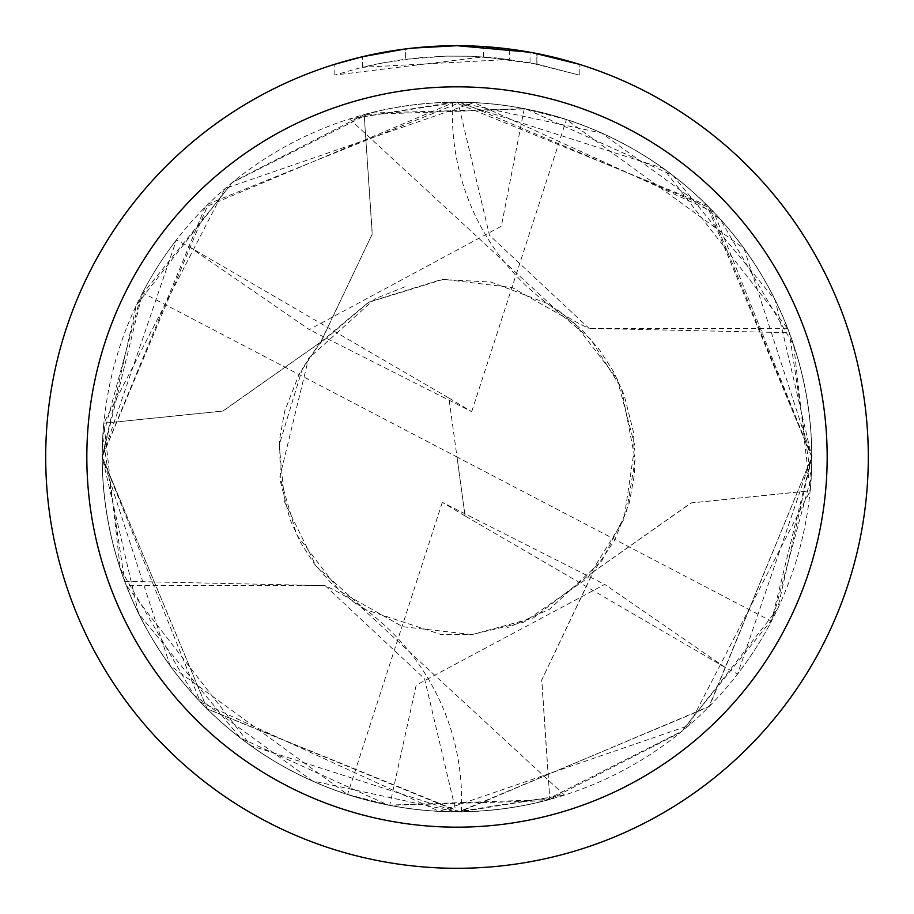 <?xml version="1.0" encoding="UTF-8"?>
<svg xmlns="http://www.w3.org/2000/svg" width="914" height="914" viewBox="0 0 914 914"><rect width="100%" height="100%" fill="white"/><g stroke="black" fill="none" stroke-linecap="round" stroke-linejoin="round"><path stroke-width="0.69" stroke-dasharray="4.57 3.43" d="M429.123 46.648L457 45.711L483.517 46.557L536.838 53.526L536.838 64.014L483.517 56.862L334.821 75.051L359.065 68.127L383.72 62.735L421.228 57.582L446.42 56.12L471.658 56.245L509.384 59.421L509.384 49.048L457 45.7A411.3 411.3 0 0 1 868.3 457A411.3 411.3 0 0 1 457 868.3A411.3 411.3 0 0 1 45.7 457A411.3 411.3 0 0 1 457 45.7L465.203 45.78M549.84 799.43L680.622 732.388L772.776 618.652L811.152 477.496L789.262 332.707A354.746 354.746 0 0 0 787.731 328.697L663.244 168.37L457 102.254A354.746 354.746 0 0 1 811.746 457A354.746 354.746 0 0 1 456.006 811.746L312.245 780.864L193.871 694.926L120.26 568.588L103.819 423.182L222.867 411.014L320.665 342.133L372.192 234.098L364.16 114.57A354.803 354.803 0 0 1 810.181 490.818L691.133 502.986L593.335 571.867L541.808 679.902L549.84 799.43A354.803 354.803 0 0 1 103.819 423.182M470.927 45.94L507.647 48.83M536.826 53.526L532.005 52.601M579.19 64.277L530.051 52.247L530.063 62.7L579.19 75.062L536.826 64.014M549.874 799.373A354.746 354.746 0 0 1 103.865 423.239M364.16 114.57L364.126 114.627A354.746 354.746 0 0 1 457 102.254L349.525 118.923L452.659 102.277A354.746 354.746 0 0 1 810.135 490.761L810.181 490.818M364.126 114.627L233.207 181.749L140.927 295.942L102.814 436.995L124.738 581.293A354.746 354.746 0 0 0 126.269 585.303L250.756 745.63L457 811.746L564.475 795.077L461.342 811.723A354.746 354.746 0 0 1 102.254 457A354.746 354.746 0 0 1 457.994 102.254L601.755 133.136L720.129 219.074L793.74 345.412L810.135 490.761M509.384 59.421L362.39 67.305A401.018 401.018 0 0 1 405.599 59.284L446.169 56.131L471.304 56.234L496.508 57.936L530.063 62.7M416.773 47.677L405.599 48.922L405.599 59.284L405.599 48.922A411.3 411.3 0 0 0 362.39 56.725L395.511 50.327M412.545 48.111L410.615 48.328M579.225 75.062L579.225 64.277L579.225 75.062M362.39 67.305L362.39 56.725L362.39 67.305M405.599 48.933L426.849 46.808M536.838 64.014L536.838 53.526M483.517 56.862L483.517 46.557M334.798 75.062L334.798 64.277L369.05 55.217L395.191 50.373L430.425 46.557L457 45.7L423.582 47.06M452.659 102.277A236.498 236.498 0 0 0 589.187 328.514L489.458 235.241L457.994 102.254M787.731 328.697L588.924 328.354L789.262 332.707M124.738 581.293L325.076 585.646L126.269 585.303M325.281 585.76L424.542 678.759L456.006 811.746M461.342 811.723A236.498 236.498 0 0 0 324.813 585.486M725.408 667.574L465.077 515.953L457 457L142.561 292.754L102.254 457L176.402 239.959L188.581 246.426L309.286 329.577L501.363 226.204L524.248 108.686L370.056 113.062L232.076 182.651L136.403 305.093L102.231 457L169.947 665.426L347.571 794.449L389.752 805.314L544.458 800.801L682.472 730.892L777.665 608.77L811.769 457L709.378 207.649L460.77 102.219L208.381 203.868L102.174 457L205.159 207.09L454.418 102.231L706.808 205.102L811.758 457L737.598 674.041L725.419 667.574L604.714 584.423L416.19 685.123L389.752 805.314M142.561 292.754A354.746 354.746 0 0 1 176.402 239.959M549.817 799.499A354.849 354.849 0 0 1 103.762 423.239L224.935 188.57L473.875 102.574L713.857 212.219L811.803 457L709.47 706.271L459.971 811.769L207.17 708.876L102.242 457L207.261 709.001L458.874 811.792L708.933 706.842L811.826 457L775.232 300.066L673.001 175.488L525.79 108.892L364.183 114.501A354.849 354.849 0 0 1 810.238 490.761L688.973 725.51L439.371 811.392L200.28 701.929L102.197 457L138.597 613.591L240.462 738.101L388.336 805.131L549.817 799.499L541.694 680.073L593.117 571.97L690.995 502.929L810.238 490.761M188.592 246.426L448.923 398.047L457 457L771.439 621.246A354.746 354.746 0 0 1 737.598 674.041M771.439 621.246L811.746 457L744.053 248.574L566.429 119.551L524.248 108.686M364.183 114.501L372.306 233.927L320.883 342.03L223.005 411.072L103.762 423.239M448.923 398.047L471.704 411.666L309.252 329.554M465.077 515.953L442.296 502.334L604.748 584.446M465.089 515.896L448.911 398.104M442.296 502.334L347.571 794.449M471.704 411.666L566.429 119.551M537.009 53.56L537.009 64.049M349.525 118.923L556.398 309.972M557.757 309.823L581.932 329.931L599.641 350.016L613.591 371.724L624.102 394.791L633.619 432.745L634.407 474.652L629.278 502.951L614.848 539.888L593.323 571.901M356.243 604.177L332.068 584.08L314.359 563.984L300.409 542.276L289.898 519.209L280.381 481.255L279.593 439.348L284.722 411.049L299.152 374.112L320.677 342.099M564.475 795.077L357.603 604.028M593.312 571.764L533.353 617.99L472.241 634.544L440.856 634.453L364.4 609.25L316.073 566.074L284.597 502.003L279.227 444.924L302.5 368.205L318.563 344.818L369.267 301.917L441.656 279.456L490.818 282.038L547.84 303.688L590.57 339.037L621.383 388.21L635.161 459.685L626.456 512.091L601.709 560.956L549.531 609.284L506.813 628.078M320.688 342.236L368.353 302.431L443.644 279.307L512.263 287.59L573.729 322.379L617.19 378.967L634.853 445.769L623.954 519.255L587.771 578.025L523.928 622.148L472.15 634.556L402.663 626.696L339.711 591.13L296.559 534.553L279.89 476.674L308.601 358.368L374.9 298.844L407.153 285.933"/><path stroke-width="1.37" d="M465.203 45.78L470.927 45.94M507.647 48.83L509.384 49.048M530.063 52.247L457 45.7A411.3 411.3 0 0 1 868.3 457A411.3 411.3 0 0 1 457 868.3A411.3 411.3 0 0 1 45.7 457A411.3 411.3 0 0 1 457 45.7L412.545 48.111M532.005 52.601L579.19 64.277M457 86.83A370.17 370.17 0 0 1 827.17 457A370.17 370.17 0 0 1 457 827.17A370.17 370.17 0 0 1 86.83 457A370.17 370.17 0 0 1 457 86.83M410.615 48.328L395.511 50.327M334.821 64.277L362.39 56.737L405.599 48.933M426.849 46.808L429.123 46.648M416.773 47.677L423.582 47.06"/></g></svg>
